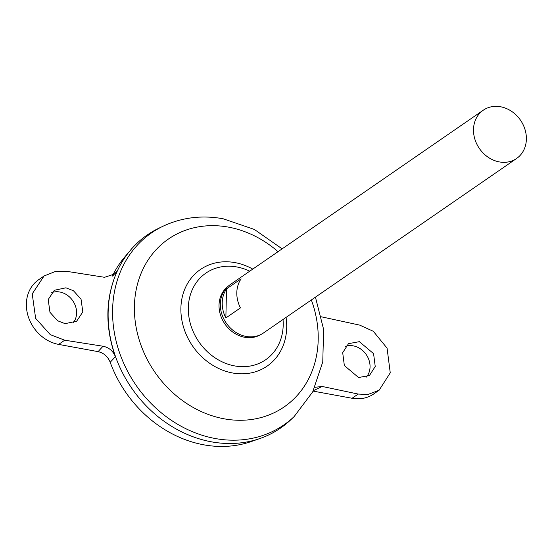 <?xml version="1.0" encoding="UTF-8"?>
<svg xmlns="http://www.w3.org/2000/svg" width="553" height="553" viewBox="0 0 553 553"><rect width="100%" height="100%" fill="white"/><g stroke="black" fill="none" stroke-linecap="round" stroke-linejoin="round"><path stroke-width="0.83" d="M260.518 334.689A29.129 24.781 -124.6 0 1 244.661 337.268A29.129 24.781 -124.6 0 1 220.702 315.659A29.129 24.781 -124.6 0 1 227.518 286.82M51.678 292.641A19.065 16.224 -124.6 0 1 59.821 292.012A19.065 16.224 -124.6 0 1 74.904 304.599A19.065 16.224 -124.6 0 1 73.093 323.007M65.911 287.816L54.339 290.277L48.201 299.56L49.977 312.307L57.588 320.761L65.095 323.657L76.667 321.196L82.812 311.913L81.035 299.166L73.418 290.712L65.911 287.816M366.356 377.098A19.065 16.224 55.4 0 0 368.429 358.614A19.065 16.224 55.4 0 0 353.277 345.867A19.065 16.224 55.4 0 0 345.639 346.323M358.558 377.519L344.346 365.54L342.694 352.703L348.487 343.662L359.367 341.671L373.579 353.65L375.231 366.487L369.445 375.528L358.558 377.519M516.585 158.49L263.401 333.017A29.33 24.954 -124.6 0 1 246.126 336.445A29.33 24.954 -124.6 0 1 221.725 313.827A29.33 24.954 -124.6 0 1 230.103 284.719L483.294 110.192A29.33 24.954 -124.6 0 1 500.562 106.764A29.33 24.954 -124.6 0 1 524.97 129.381A29.33 24.954 -124.6 0 1 516.585 158.49A29.33 24.954 -124.6 0 1 499.311 161.911A29.33 24.954 -124.6 0 1 474.909 139.301A29.33 24.954 -124.6 0 1 483.294 110.192M282.141 248.85L254.352 229.44L223.101 218.753C201.831 214.937 181.778 217.44 162.935 226.267A116.607 99.215 -124.6 0 0 116.165 341.291A116.607 99.215 -124.6 0 0 215.214 438.515A116.607 99.215 -124.6 0 0 294.134 416.589L290.795 419.755A117.333 99.823 -124.6 0 1 211.391 441.812A117.333 99.823 -124.6 0 1 118.335 363.86A117.333 99.823 -124.6 0 1 130.335 250.35A117.333 99.823 -124.6 0 1 147.298 234.921M283.018 319.496A52.625 44.772 -124.6 0 1 283.198 325.15A52.625 44.772 -124.6 0 1 234.645 365.913A52.625 44.772 -124.6 0 1 188.331 307.738A52.625 44.772 -124.6 0 1 236.891 266.975A52.625 44.772 -124.6 0 1 249.728 271.191M280.482 428.126A117.333 99.823 -124.6 0 1 260.028 438.488A117.333 99.823 -124.6 0 1 211.384 441.826A117.333 99.823 -124.6 0 1 111.734 343.994A117.333 99.823 -124.6 0 1 158.787 228.258L162.935 226.267M260.028 438.488L251.297 441.529A114.817 97.687 -124.6 0 1 203.691 444.799A114.817 97.687 -124.6 0 1 110.185 362.27C107.814 356.485 103.777 352.938 98.081 351.639L58.632 344.401A36.664 31.196 -124.6 0 1 28.127 316.136A36.664 31.196 -124.6 0 1 38.606 279.749L44.04 276.002L32.226 293.857L35.641 318.376L50.282 334.634L64.722 340.206L103.01 346.233C108.865 347.415 112.999 350.899 115.411 356.692C104.759 326.284 105.409 297.659 117.36 270.811L115.425 273.721L104.572 277.302L66.284 271.267L55.922 271.267L44.04 276.002M112.37 276.085A114.817 97.687 -124.6 0 1 124.39 257.428L130.335 250.35M112.812 275.836L117.36 270.811M115.411 356.692L110.185 362.27M313.109 391.109L352.088 398.264A36.664 31.196 55.4 0 0 373.683 393.978L379.116 390.238L367.932 394.489L358.178 394.061L322.178 386.457L313.309 390.701M226.516 288.908L241.108 278.843A29.33 24.954 55.4 0 0 240.451 307.897L225.859 317.961A29.33 24.954 -124.6 0 1 226.516 288.908L225.859 317.961M321.514 316.841L359.747 325.129L373.316 331.295L387.072 348.162L390.252 372.84L379.116 390.238M314.947 387.3L322.178 386.457M311.346 299.968A101.952 86.738 -124.6 0 1 224.124 418.808A101.952 86.738 -124.6 0 1 134.414 306.106A101.952 86.738 -124.6 0 1 228.472 227.131A101.952 86.738 -124.6 0 1 278.048 251.67M286.06 317.401A58.694 49.936 -124.6 0 1 232.55 372.978A58.694 49.936 -124.6 0 1 180.893 308.09A58.694 49.936 -124.6 0 1 235.053 262.62A58.694 49.936 -124.6 0 1 252.769 269.097M358.178 394.061L352.088 398.264M98.081 351.639L103.01 346.233M64.722 340.206L58.632 344.401M294.134 416.589L312.721 391.856L322.765 361.904L323.623 329.436L315.438 297.148"/></g></svg>
